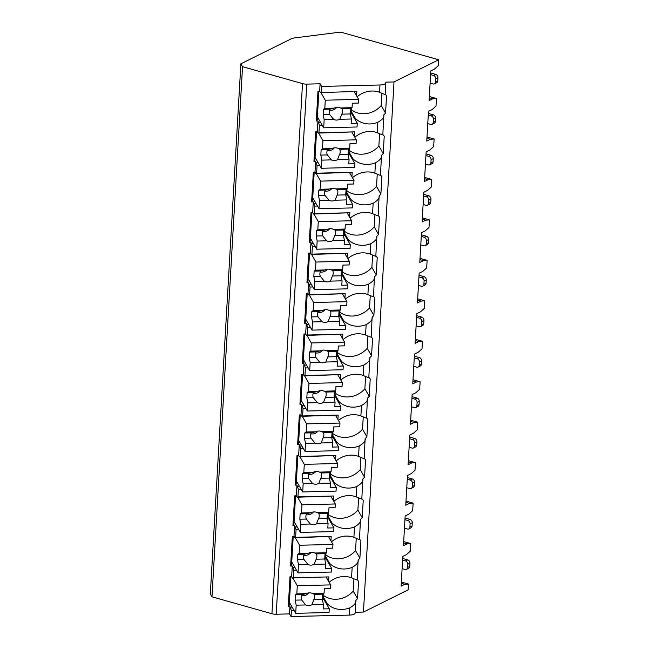 <?xml version="1.0" encoding="UTF-8"?>
<svg xmlns="http://www.w3.org/2000/svg" width="649" height="649" viewBox="0 0 649 649"><rect width="100%" height="100%" fill="white"/><g stroke="black" fill="none" stroke-linecap="round" stroke-linejoin="round"><path stroke-width="0.97" d="M240.884 63.805L290.817 39.013A11.382 4.04 -176.7 0 1 295.279 37.82L337.707 32.45A5.687 2.02 -176.7 0 1 343.337 32.848L438.683 59.765L394.008 81.944L385.676 82.155A7.399 2.628 -176.7 0 1 385.831 82.756A7.399 2.628 -176.7 0 1 379.973 84.987L321.612 86.431L320.087 83.786L306.782 84.119A5.687 2.02 -176.7 0 1 302.507 83.616L242.539 66.685L240.884 63.805L210.317 593.924L211.98 596.804L271.939 613.735A5.687 2.02 -176.7 0 0 276.214 614.23L289.519 613.897L291.044 616.55L349.405 615.098A7.399 2.628 -176.7 0 0 355.263 612.875L355.79 600.447A21.62 19.681 150.1 0 0 357.558 598.597L353.218 591.052L353.932 578.681M438.683 59.765L438.351 65.606L434.538 69.045L430.814 70.895L429.103 100.627L432.818 98.778L436.452 98.526L436.014 106.063L432.202 109.503L428.486 111.352L426.766 141.084L430.49 139.243L434.116 138.983L433.678 146.528L429.873 149.968L426.15 151.809L424.438 181.55L428.153 179.7L431.78 179.448L431.35 186.985L427.537 190.425L423.813 192.274L422.101 222.007L425.825 220.157L429.451 219.906L429.013 227.442L425.2 230.882L421.485 232.731L419.773 262.464L423.489 260.622L427.115 260.363L426.685 267.907L422.872 271.347L419.149 273.188L417.437 302.929L421.16 301.079L424.787 300.82L424.349 308.364L420.536 311.804L416.82 313.654L415.1 343.386L418.824 341.536L422.45 341.285L422.02 348.821L418.207 352.261L414.484 354.111L412.772 383.843L416.488 381.993L420.122 381.742L419.684 389.286L415.871 392.726L412.156 394.568L410.436 424.3L414.159 422.458L417.786 422.199L417.356 429.743L413.543 433.183L409.819 435.033L408.107 464.765L411.823 462.915L415.457 462.664L415.019 470.201L411.206 473.64L407.483 475.49L405.771 505.222L409.495 503.373L413.121 503.121L412.683 510.658L408.87 514.097L405.154 515.947L403.443 545.679L407.158 543.838L410.785 543.578L410.355 551.123L406.542 554.562L402.818 556.404L401.106 586.144L404.83 584.295L408.456 584.043L408.116 589.884L363.448 612.064L355.303 612.267M394.008 81.944L363.448 612.064M429.265 97.78L432.818 98.778M429.338 96.514L436.452 98.526M430.603 74.627L433.532 75.446A2.847 2.255 -116.4 0 1 435.755 78.772L435.568 81.961A2.847 2.255 -116.4 0 1 434.457 83.835A2.847 2.255 -116.4 0 1 433.037 83.948L430.109 83.121M430.693 72.964L435.698 74.375A2.847 2.255 63.6 0 1 437.929 77.702L437.742 80.882A2.847 2.255 63.6 0 1 436.623 82.764L434.457 83.835M401.269 583.289L404.83 584.295M401.342 582.031L408.456 584.043M403.678 541.574L410.785 543.578M406.006 501.117L413.121 503.121M408.343 460.652L415.457 462.664M410.671 420.195L417.786 422.199M413.007 379.738L420.122 381.742M415.344 339.273L422.45 341.285M417.672 298.816L424.787 300.82M420.008 258.359L427.115 260.363M422.337 217.894L429.451 219.906M424.673 177.437L431.78 179.448M427.001 136.98L434.116 138.983M242.539 66.685L211.98 596.804M318.878 91.233L317.239 119.732L316.274 120.99L317.986 91.258L319.657 91.217L320.087 83.786M316.274 120.99L317.945 120.949L317.32 131.674L315.657 131.723L313.938 161.455L315.609 161.414L314.992 172.139L313.321 172.18L311.609 201.912L313.272 201.871L312.656 212.596L310.993 212.637L309.273 242.369L310.944 242.328L310.327 253.053L308.656 253.094L306.945 282.834L308.608 282.794L307.991 293.518L306.32 293.559L304.608 323.291L306.279 323.251L305.655 333.975L303.992 334.016L302.28 363.748L303.943 363.708L303.326 374.432L301.655 374.473L299.943 404.213L301.615 404.165L300.99 414.898L299.327 414.938L297.607 444.67L299.278 444.63L298.662 455.355L296.991 455.395L295.279 485.127L296.942 485.087L296.325 495.812L294.662 495.852L292.942 525.585L294.614 525.544L293.997 536.269L292.326 536.317L290.614 566.05L292.277 566.009L291.661 576.734L289.989 576.774L288.278 606.507L289.949 606.466L289.519 613.897M320.476 92.645L356.845 91.387L320.476 92.645L319.657 91.217M294.151 610.644L291.385 610.709L289.949 606.466M291.385 610.709L291.044 616.55M296.488 570.179L293.713 570.252L292.277 566.009M293.713 570.252L293.283 577.788L328.856 576.904L293.283 577.788M292.48 578.162L291.661 576.734M298.816 529.722L296.049 529.787L294.614 525.544M296.049 529.787L295.611 537.331L331.185 536.447L330.933 540.877M293.997 536.269L294.816 537.697L295.611 537.331M301.152 489.265L298.378 489.33L296.942 485.087M298.378 489.33L297.948 496.874L333.521 495.99L333.262 500.42M296.325 495.812L297.145 497.239L297.948 496.874M303.481 448.8L300.714 448.873L299.278 444.63M300.714 448.873L300.276 456.409L335.849 455.525L335.598 459.963M298.662 455.355L299.481 456.782L300.276 456.409M305.817 408.343L303.042 408.416L301.615 404.165M303.042 408.416L302.612 415.952L338.186 415.068L337.926 419.505M300.99 414.898L301.817 416.317L302.612 415.952M308.145 367.886L305.379 367.951L303.943 363.708M305.379 367.951L304.941 375.495L340.514 374.611L340.263 379.04M303.326 374.432L304.146 375.86L304.941 375.495M310.482 327.421L307.707 327.494L306.279 323.251M307.707 327.494L307.277 335.03L342.85 334.146L342.591 338.583M305.655 333.975L306.482 335.403L307.277 335.03M312.81 286.963L310.044 287.036L308.608 282.794M310.044 287.036L309.605 294.573L345.187 293.689L344.927 298.126M307.991 293.518L308.81 294.946L309.605 294.573M315.146 246.506L312.38 246.571L310.944 242.328M312.38 246.571L311.942 254.116L347.515 253.232L347.264 257.661M310.327 253.053L311.147 254.481L311.942 254.116M317.483 206.041L314.708 206.114L313.272 201.871M314.708 206.114L314.278 213.651L349.852 212.767L349.592 217.204M312.656 212.596L313.475 214.024L314.278 213.651M319.811 165.584L317.045 165.657L315.609 161.414M317.045 165.657L316.607 173.194L352.18 172.31L351.928 176.747M314.992 172.139L315.812 173.567L316.607 173.194M322.147 125.127L319.373 125.192L317.945 120.949M319.373 125.192L318.943 132.737L354.516 131.852L354.257 136.282M317.32 131.674L318.148 133.102L318.943 132.737M321.612 86.431L321.271 92.272M292.545 607.845L290.768 607.894M290.882 576.75L289.243 605.241L288.278 606.507M355.79 600.447C356.439 602.653 354.451 605.111 349.827 607.837A21.62 19.681 150.1 0 1 327.299 603.846L327.218 605.233M359.514 539.214A21.62 19.681 150.1 0 1 360.893 540.804L359.895 558.132A21.62 19.681 150.1 0 1 358.118 559.99C358.767 562.188 356.78 564.654 352.156 567.38A21.62 19.681 150.1 0 1 329.635 563.389L329.554 564.776M352.156 567.38L351.563 577.756A21.62 19.681 150.1 0 0 329.148 582.299M328.856 576.904L328.597 581.342M361.842 498.756A21.62 19.681 150.1 0 1 363.229 500.338L362.223 517.675A21.62 19.681 150.1 0 1 360.455 519.533C361.104 521.731 359.116 524.197 354.492 526.923A21.62 19.681 150.1 0 1 331.964 522.924L331.882 524.311M354.492 526.923L353.892 537.299A21.62 19.681 150.1 0 0 331.485 541.842M364.178 458.291A21.62 19.681 150.1 0 1 365.557 459.881L364.56 477.218A21.62 19.681 150.1 0 1 362.783 479.067C363.432 481.274 361.444 483.732 356.828 486.458A21.62 19.681 150.1 0 1 334.3 482.467L334.219 483.854M356.828 486.458L356.228 496.842A21.62 19.681 150.1 0 0 333.821 501.385M366.515 417.834A21.62 19.681 150.1 0 1 367.894 419.424L366.888 436.753A21.62 19.681 150.1 0 1 365.119 438.61C365.768 440.809 363.781 443.275 359.157 446.001A21.62 19.681 150.1 0 1 336.628 442.01L336.547 443.397M359.157 446.001L358.556 456.377A21.62 19.681 150.1 0 0 336.15 460.928M368.843 377.377A21.62 19.681 150.1 0 1 370.222 378.959L369.224 396.296A21.62 19.681 150.1 0 1 367.456 398.153C368.097 400.352 366.109 402.818 361.493 405.544A21.62 19.681 150.1 0 1 338.965 401.544L338.883 402.932M361.493 405.544L360.893 415.92A21.62 19.681 150.1 0 0 338.486 420.463M371.179 336.912A21.62 19.681 150.1 0 1 372.558 338.502L371.561 355.839A21.62 19.681 150.1 0 1 369.784 357.696C370.433 359.895 368.445 362.353 363.821 365.079A21.62 19.681 150.1 0 1 341.293 361.087L341.22 362.475M363.821 365.079L363.221 375.463A21.62 19.681 150.1 0 0 340.814 380.006M373.508 296.455A21.62 19.681 150.1 0 1 374.887 298.045L373.889 315.382A21.62 19.681 150.1 0 1 372.12 317.231C372.769 319.43 370.782 321.896 366.158 324.622A21.62 19.681 150.1 0 1 343.629 320.63L343.548 322.018M366.158 324.622L365.557 334.998A21.62 19.681 150.1 0 0 343.151 339.549M375.844 255.998A21.62 19.681 150.1 0 1 377.223 257.58L376.225 274.916A21.62 19.681 150.1 0 1 374.449 276.774C375.098 278.973 373.11 281.439 368.486 284.165A21.62 19.681 150.1 0 1 345.966 280.173L345.885 281.561M368.486 284.165L367.894 294.541A21.62 19.681 150.1 0 0 345.479 299.084M378.172 215.533A21.62 19.681 150.1 0 1 379.56 217.123L378.554 234.459A21.62 19.681 150.1 0 1 376.785 236.317C377.434 238.516 375.447 240.974 370.822 243.7A21.62 19.681 150.1 0 1 348.294 239.708L348.213 241.095M370.822 243.7L370.222 254.083A21.62 19.681 150.1 0 0 347.815 258.627M380.509 175.076A21.62 19.681 150.1 0 1 381.888 176.666L380.89 194.002A21.62 19.681 150.1 0 1 379.113 195.852C379.762 198.059 377.775 200.517 373.151 203.242A21.62 19.681 150.1 0 1 350.63 199.251L350.549 200.638M373.151 203.242L372.558 213.618A21.62 19.681 150.1 0 0 350.144 218.169M382.837 134.619A21.62 19.681 150.1 0 1 384.224 136.209L383.218 153.537A21.62 19.681 150.1 0 1 381.45 155.395C382.099 157.593 380.111 160.06 375.487 162.785A21.62 19.681 150.1 0 1 352.959 158.794L352.878 160.181M375.487 162.785L374.887 173.161A21.62 19.681 150.1 0 0 352.48 177.704M385.173 94.154A21.62 19.681 150.1 0 1 386.553 95.744L385.555 113.08A21.62 19.681 150.1 0 1 383.786 114.938C384.427 117.136 382.439 119.603 377.823 122.328A21.62 19.681 150.1 0 1 355.295 118.329L355.214 119.716M377.823 122.328L377.223 132.704A21.62 19.681 150.1 0 0 354.816 137.247M379.973 84.987L379.551 92.247A21.62 19.681 150.1 0 0 357.145 96.79M356.845 91.387L356.593 95.825M327.299 603.846L323.437 597.137M323.535 595.457A21.62 19.681 150.1 0 0 353.218 591.052M357.558 598.597L358.556 581.261A21.62 19.681 150.1 0 0 357.177 579.671M383.786 114.938L382.829 134.862M355.295 118.329L351.433 111.628M351.531 109.941A21.62 19.681 150.1 0 0 381.214 105.536L381.92 93.164M385.555 113.08L381.214 105.536M351.563 577.756C355.912 579.752 357.721 580.328 356.999 579.484M358.118 559.99L357.169 579.914M353.892 537.299C358.24 539.295 360.057 539.871 359.327 539.027M360.455 519.533L359.497 539.457M356.228 496.842C360.576 498.83 362.385 499.414 361.663 498.57M362.783 479.067L361.834 498.992M358.556 456.377C362.905 458.372 364.722 458.948 363.992 458.113M365.119 438.61L364.162 458.535M360.893 415.92C365.241 417.915 367.05 418.491 366.328 417.648M367.456 398.153L366.498 418.078M363.221 375.463C367.577 377.45 369.386 378.034 368.664 377.191M369.784 357.696L368.827 377.613M365.557 334.998C369.906 336.993 371.715 337.569 370.993 336.734M372.12 317.231L371.163 337.156M367.894 294.541C372.242 296.536 374.051 297.112 373.329 296.269M374.449 276.774L373.491 296.698M370.222 254.083C374.57 256.079 376.388 256.655 375.657 255.811M376.785 236.317L375.828 256.241M372.558 213.618C376.907 215.614 378.716 216.19 377.994 215.354M379.113 195.852L378.164 215.776M374.887 173.161C379.235 175.157 381.052 175.733 380.322 174.889M381.45 155.395L380.492 175.319M377.223 132.704C381.571 134.7 383.381 135.276 382.659 134.432M379.551 92.247C383.908 94.235 385.717 94.811 384.995 93.975M329.635 563.389L325.774 556.68M325.871 554.992A21.62 19.681 150.1 0 0 355.547 550.595L356.26 538.216M359.895 558.132L355.547 550.595M294.873 567.388L293.105 567.437M293.218 536.293L291.571 564.784L290.614 566.05M294.816 537.697L331.185 536.447M325.693 558.067L331.598 568.321L325.482 568.475L325.733 564.046L314.124 564.33L316.128 559.219L324.735 559L325.733 564.046M328.613 536.861L332.969 544.43L332.759 548.145L326.642 548.3L326.39 552.729L314.781 553.013A6.831 6.214 150.1 0 0 311.755 552.38A6.831 6.214 150.1 0 0 308.648 553.167L299.157 553.402L297.81 554.368L297.502 559.681L304 559.519L307.999 564.484L298.499 564.719L298.029 572.864L331.379 572.037L331.598 568.321M324.808 559.373L325.636 558.959L325.985 553.021M332.969 544.43L299.627 545.257L299.157 553.402M307.999 564.484A6.831 6.214 150.1 0 0 311.025 565.125A6.831 6.214 150.1 0 0 314.124 564.33M326.39 552.729L325.044 553.694L324.735 559M316.128 559.219A6.831 6.214 150.1 0 0 316.428 553.905L325.044 553.694M314.781 553.013L316.371 553.719M308.648 553.167L304.308 554.205A6.831 6.214 150.1 0 0 304 559.519M297.81 554.368L304.308 554.205M297.502 559.681L298.499 564.719M303.87 555.203A6.831 6.214 150.1 0 0 305.387 555.333A6.831 6.214 150.1 0 0 311.049 552.429M291.742 561.945L298.029 572.864M295.263 537.688L299.627 545.257M331.964 522.924L328.102 516.223M328.199 514.535A21.62 19.681 150.1 0 0 357.883 510.13L358.597 497.759M362.223 517.675L357.883 510.13M297.21 526.931L295.433 526.972M295.555 495.836L293.908 524.327L292.942 525.585M297.145 497.239L333.521 495.99M328.021 517.61L333.927 527.864L327.818 528.018L328.07 523.589L316.461 523.873L318.456 518.754L327.072 518.543L328.07 523.589M330.949 496.404L335.306 503.973L335.095 507.688L328.978 507.834L328.719 512.264L317.11 512.556A6.831 6.214 150.1 0 0 314.092 511.923A6.831 6.214 150.1 0 0 310.985 512.71L301.485 512.945L300.138 513.911L299.83 519.216L306.328 519.054L310.327 524.027L300.836 524.262L300.365 532.407L333.716 531.58L333.927 527.864M327.145 518.908L327.972 518.502L328.313 512.556M335.306 503.973L301.955 504.8L301.485 512.945M310.327 524.027A6.831 6.214 150.1 0 0 313.353 524.66A6.831 6.214 150.1 0 0 316.461 523.873M328.719 512.264L327.372 513.229L327.072 518.543M318.456 518.754A6.831 6.214 150.1 0 0 318.764 513.448L327.372 513.229M317.11 512.556L318.7 513.262M310.985 512.71L306.636 513.748A6.831 6.214 150.1 0 0 306.328 519.054M300.138 513.911L306.636 513.748M299.83 519.216L300.836 524.262M306.206 514.746A6.831 6.214 150.1 0 0 307.715 514.876A6.831 6.214 150.1 0 0 313.378 511.972M294.07 521.48L300.365 532.407M297.599 497.231L301.955 504.8M334.3 482.467L330.438 475.766M330.536 474.078A21.62 19.681 150.1 0 0 360.211 469.673L360.925 457.302M364.56 477.218L360.211 469.673M299.546 486.474L297.769 486.515M297.883 455.371L296.244 483.862L295.279 485.127M299.481 456.782L335.849 455.525M330.357 477.153L336.263 487.407L330.146 487.553L330.406 483.124L318.797 483.416L320.793 478.297L329.4 478.086L330.406 483.124M333.278 455.939L337.642 463.508L337.423 467.223L331.315 467.377L331.055 471.807L319.446 472.099A6.831 6.214 150.1 0 0 316.42 471.458A6.831 6.214 150.1 0 0 313.313 472.245L303.821 472.488L302.475 473.454L302.166 478.759L308.664 478.597L312.664 483.57L303.164 483.805L302.694 491.95L336.044 491.123L336.263 487.407M329.473 478.451L330.309 478.037L330.649 472.099M337.642 463.508L304.292 464.335L303.821 472.488M312.664 483.57A6.831 6.214 150.1 0 0 315.69 484.203A6.831 6.214 150.1 0 0 318.797 483.416M331.055 471.807L329.708 472.772L329.4 478.086M320.793 478.297A6.831 6.214 150.1 0 0 321.101 472.991L329.708 472.772M319.446 472.099L321.036 472.796M313.313 472.245L308.973 473.291A6.831 6.214 150.1 0 0 308.664 478.597M302.475 473.454L308.973 473.291M302.166 478.759L303.164 483.805M308.543 474.289A6.831 6.214 150.1 0 0 310.052 474.419A6.831 6.214 150.1 0 0 315.714 471.515M296.406 481.023L302.694 491.95M299.927 456.766L304.292 464.335M336.628 442.01L332.767 435.301M332.864 433.613A21.62 19.681 150.1 0 0 362.548 429.216L363.262 416.836M366.888 436.753L362.548 429.216M301.874 446.009L300.098 446.058M300.219 414.914L298.572 443.405L297.607 444.67M301.817 416.317L338.186 415.068M332.686 436.688L338.591 446.942L332.483 447.096L332.734 442.667L321.125 442.959L323.121 437.84L331.736 437.621L332.734 442.667M335.614 415.482L339.971 423.051L339.76 426.766L333.643 426.92L333.391 431.35L321.782 431.634A6.831 6.214 150.1 0 0 318.756 431.001A6.831 6.214 150.1 0 0 315.649 431.788L306.15 432.023L304.803 432.988L304.503 438.302L311.001 438.14L314.992 443.105L305.501 443.34L305.03 451.493L338.38 450.657L338.591 446.942M331.809 437.994L332.637 437.58L332.978 431.642M339.971 423.051L306.62 423.878L306.15 432.023M314.992 443.105A6.831 6.214 150.1 0 0 318.018 443.746A6.831 6.214 150.1 0 0 321.125 442.959M333.391 431.35L332.045 432.315L331.736 437.621M323.121 437.84A6.831 6.214 150.1 0 0 323.429 432.526L332.045 432.315M321.782 431.634L323.364 432.339M315.649 431.788L311.301 432.826A6.831 6.214 150.1 0 0 311.001 438.14M304.803 432.988L311.301 432.826M304.503 438.302L305.501 443.34M310.871 433.824A6.831 6.214 150.1 0 0 312.388 433.954A6.831 6.214 150.1 0 0 318.042 431.058M298.735 440.566L305.03 451.493M302.264 416.309L306.62 423.878M338.965 401.544L335.103 394.843M335.2 393.156A21.62 19.681 150.1 0 0 364.884 388.751L365.598 376.379M369.224 396.296L364.884 388.751M304.211 405.552L302.434 405.593M302.548 374.457L300.909 402.948L299.943 404.213M304.146 375.86L340.514 374.611M335.022 396.231L340.928 406.485L334.811 406.639L335.071 402.21L323.462 402.494L325.457 397.375L334.065 397.164L335.071 402.21M337.942 375.025L342.307 382.594L342.088 386.309L335.979 386.463L335.72 390.893L324.111 391.177A6.831 6.214 150.1 0 0 321.085 390.544A6.831 6.214 150.1 0 0 317.978 391.331L308.486 391.566L307.139 392.531L306.831 397.837L313.329 397.683L317.329 402.648L307.829 402.883L307.366 411.028L340.717 410.2L340.928 406.485M334.138 397.529L334.973 397.123L335.314 391.185M342.307 382.594L308.956 383.421L308.486 391.566M317.329 402.648A6.831 6.214 150.1 0 0 320.355 403.28A6.831 6.214 150.1 0 0 323.462 402.494M335.72 390.893L334.373 391.858L334.065 397.164M325.457 397.375A6.831 6.214 150.1 0 0 325.766 392.069L334.373 391.858M324.111 391.177L325.701 391.882M317.978 391.331L313.637 392.369A6.831 6.214 150.1 0 0 313.329 397.683M307.139 392.531L313.637 392.369M306.831 397.837L307.829 402.883M313.207 393.367A6.831 6.214 150.1 0 0 314.716 393.497A6.831 6.214 150.1 0 0 320.379 390.593M301.071 400.1L307.366 411.028M304.592 375.852L308.956 383.421M341.293 361.087L337.431 354.386M337.529 352.699A21.62 19.681 150.1 0 0 367.212 348.294L367.926 335.922M371.561 355.839L367.212 348.294M306.539 365.095L304.762 365.136M304.884 333.992L303.237 362.483L302.28 363.748M306.482 335.403L342.85 334.146M337.358 355.774L343.256 366.028L337.147 366.174L337.399 361.744L325.79 362.037L327.794 356.918L336.401 356.707L337.399 361.744M340.279 334.56L344.635 342.128L344.424 345.844L338.307 345.998L338.056 350.428L326.447 350.72A6.831 6.214 150.1 0 0 323.421 350.079A6.831 6.214 150.1 0 0 320.314 350.874L310.814 351.109L309.468 352.074L309.167 357.38L315.665 357.218L319.665 362.191L310.165 362.426L309.695 370.571L343.045 369.743L343.256 366.028M336.474 357.072L337.302 356.658L337.642 350.72M344.635 342.128L311.285 342.964L310.814 351.109M319.665 362.191A6.831 6.214 150.1 0 0 322.683 362.823A6.831 6.214 150.1 0 0 325.79 362.037M338.056 350.428L336.709 351.393L336.401 356.707M327.794 356.918A6.831 6.214 150.1 0 0 328.094 351.612L336.709 351.393M326.447 350.72L328.037 351.417M320.314 350.874L315.966 351.912A6.831 6.214 150.1 0 0 315.665 357.218M309.468 352.074L315.966 351.912M309.167 357.38L310.165 362.426M315.536 352.91A6.831 6.214 150.1 0 0 317.053 353.04A6.831 6.214 150.1 0 0 322.707 350.136M303.399 359.643L309.695 370.571M306.928 335.387L311.285 342.964M343.629 320.63L339.768 313.921M339.865 312.234A21.62 19.681 150.1 0 0 369.549 307.837L370.263 295.457M373.889 315.382L369.549 307.837M308.875 324.63L307.099 324.678M307.212 293.535L305.574 322.026L304.608 323.291M308.81 294.946L345.187 293.689M339.687 315.309L345.593 325.563L339.476 325.717L339.735 321.287L328.126 321.579L330.122 316.461L338.729 316.241L339.735 321.287M342.615 294.102L346.972 301.671L346.753 305.387L340.644 305.541L340.384 309.971L328.775 310.254A6.831 6.214 150.1 0 0 325.757 309.622A6.831 6.214 150.1 0 0 322.65 310.409L313.151 310.644L311.804 311.609L311.496 316.923L317.994 316.761L321.993 321.726L312.502 321.961L312.031 330.114L345.382 329.278L345.593 325.563M338.81 316.615L339.638 316.201L339.979 310.263M346.972 301.671L313.621 302.499L313.151 310.644M321.993 321.726A6.831 6.214 150.1 0 0 325.019 322.366A6.831 6.214 150.1 0 0 328.126 321.579M340.384 309.971L339.038 310.936L338.729 316.241M330.122 316.461A6.831 6.214 150.1 0 0 330.43 311.147L339.038 310.936M328.775 310.254L330.365 310.96M322.65 310.409L318.302 311.447A6.831 6.214 150.1 0 0 317.994 316.761M311.804 311.609L318.302 311.447M311.496 316.923L312.502 321.961M317.872 312.445A6.831 6.214 150.1 0 0 319.381 312.583A6.831 6.214 150.1 0 0 325.044 309.678M305.736 319.186L312.031 330.114M309.265 294.93L313.621 302.499M345.966 280.173L342.104 273.464M342.201 271.777A21.62 19.681 150.1 0 0 371.877 267.372L372.591 255M376.225 274.916L371.877 267.372M311.204 284.173L309.435 284.213M309.549 253.078L307.902 281.569L306.945 282.834M311.147 254.481L347.515 253.232M342.023 274.852L347.929 285.106L341.812 285.26L342.064 280.83L330.455 281.114L332.458 275.995L341.066 275.784L342.064 280.83M344.944 253.645L349.3 261.214L349.089 264.93L342.972 265.084L342.721 269.513L331.112 269.797A6.831 6.214 150.1 0 0 328.086 269.165A6.831 6.214 150.1 0 0 324.979 269.952L315.487 270.187L314.14 271.152L313.832 276.466L320.33 276.304L324.33 281.268L314.83 281.504L314.359 289.649L347.71 288.821L347.929 285.106M341.139 276.149L341.966 275.744L342.315 269.806M349.3 261.214L315.949 262.042L315.487 270.187M324.33 281.268A6.831 6.214 150.1 0 0 327.356 281.909A6.831 6.214 150.1 0 0 330.455 281.114M342.721 269.513L341.374 270.479L341.066 275.784M332.458 275.995A6.831 6.214 150.1 0 0 332.759 270.69L341.374 270.479M331.112 269.797L332.702 270.503M324.979 269.952L320.638 270.99A6.831 6.214 150.1 0 0 320.33 276.304M314.14 271.152L320.638 270.99M313.832 276.466L314.83 281.504M320.2 271.988A6.831 6.214 150.1 0 0 321.717 272.118A6.831 6.214 150.1 0 0 327.38 269.213M308.072 278.721L314.359 289.649M311.593 254.473L315.949 262.042M348.294 239.708L344.432 233.007M344.53 231.32A21.62 19.681 150.1 0 0 374.213 226.915L374.927 214.543M378.554 234.459L374.213 226.915M313.54 243.716L311.763 243.756M311.877 212.612L310.238 241.103L309.273 242.369M313.475 214.024L349.852 212.767M344.351 234.394L350.257 244.649L344.148 244.795L344.4 240.365L332.791 240.657L334.787 235.538L343.402 235.327L344.4 240.365M347.28 213.18L351.636 220.749L351.425 224.473L345.309 224.619L345.049 229.048L333.44 229.34A6.831 6.214 150.1 0 0 330.422 228.699A6.831 6.214 150.1 0 0 327.315 229.495L317.815 229.73L316.469 230.695L316.16 236.001L322.658 235.838L326.658 240.811L317.166 241.047L316.696 249.192L350.046 248.364L350.257 244.649M343.475 235.692L344.303 235.279L344.643 229.34M351.636 220.749L318.286 221.585L317.815 229.73M326.658 240.811A6.831 6.214 150.1 0 0 329.684 241.444A6.831 6.214 150.1 0 0 332.791 240.657M345.049 229.048L343.702 230.014L343.402 235.327M334.787 235.538A6.831 6.214 150.1 0 0 335.095 230.233L343.702 230.014M333.44 229.34L335.03 230.046M327.315 229.495L322.967 230.533A6.831 6.214 150.1 0 0 322.658 235.838M316.469 230.695L322.967 230.533M316.16 236.001L317.166 241.047M322.537 231.531A6.831 6.214 150.1 0 0 324.046 231.661A6.831 6.214 150.1 0 0 329.708 228.756M310.4 238.264L316.696 249.192M313.929 214.016L318.286 221.585M350.63 199.251L346.769 192.542M346.866 190.855A21.62 19.681 150.1 0 0 376.542 186.458L377.256 174.078M380.89 194.002L376.542 186.458M315.868 203.251L314.1 203.299M314.213 172.155L312.575 200.646L311.609 201.912M315.812 173.567L352.18 172.31M346.688 193.929L352.594 204.184L346.477 204.338L346.736 199.908L335.127 200.2L337.123 195.081L345.73 194.862L346.736 199.908M349.608 172.723L353.973 180.292L353.754 184.008L347.637 184.162L347.385 188.591L335.776 188.883A6.831 6.214 150.1 0 0 332.75 188.242A6.831 6.214 150.1 0 0 329.643 189.029L320.152 189.265L318.805 190.23L318.497 195.544L324.995 195.381L328.994 200.346L319.495 200.59L319.024 208.735L352.375 207.899L352.594 204.184M345.803 195.235L346.639 194.822L346.98 188.883M353.973 180.292L320.622 181.12L320.152 189.265M328.994 200.346A6.831 6.214 150.1 0 0 332.02 200.987A6.831 6.214 150.1 0 0 335.127 200.2M347.385 188.591L346.039 189.557L345.73 194.862M337.123 195.081A6.831 6.214 150.1 0 0 337.431 189.768L346.039 189.557M335.776 188.883L337.366 189.581M329.643 189.029L325.303 190.076A6.831 6.214 150.1 0 0 324.995 195.381M318.805 190.23L325.303 190.076M318.497 195.544L319.495 200.59M324.865 191.074A6.831 6.214 150.1 0 0 326.382 191.204A6.831 6.214 150.1 0 0 332.045 188.299M312.737 197.807L319.024 208.735M316.258 173.551L320.622 181.12M352.959 158.794L349.097 152.085M349.194 150.398A21.62 19.681 150.1 0 0 378.878 146.001L379.592 133.621M383.218 153.537L378.878 146.001M318.205 162.794L316.428 162.842M316.55 131.698L314.903 160.189L313.938 161.455M318.148 133.102L354.516 131.852M349.016 153.472L354.922 163.726L348.813 163.881L349.065 159.451L337.456 159.735L339.451 154.624L348.067 154.405L349.065 159.451M351.945 132.266L356.301 139.835L356.09 143.551L349.973 143.705L349.722 148.134L338.113 148.418A6.831 6.214 150.1 0 0 335.087 147.785A6.831 6.214 150.1 0 0 331.98 148.572L322.48 148.808L321.133 149.773L320.825 155.087L327.331 154.924L331.323 159.889L321.831 160.125L321.36 168.269L354.711 167.442L354.922 163.726M348.14 154.778L348.967 154.365L349.308 148.426M356.301 139.835L322.951 140.663L322.48 148.808M331.323 159.889A6.831 6.214 150.1 0 0 334.349 160.53A6.831 6.214 150.1 0 0 337.456 159.735M349.722 148.134L348.367 149.1L348.067 154.405M339.451 154.624A6.831 6.214 150.1 0 0 339.76 149.311L348.367 149.1M338.113 148.418L339.695 149.124M331.98 148.572L327.631 149.611A6.831 6.214 150.1 0 0 327.331 154.924M321.133 149.773L327.631 149.611M320.825 155.087L321.831 160.125M327.201 150.609A6.831 6.214 150.1 0 0 328.719 150.738A6.831 6.214 150.1 0 0 334.373 147.834M315.065 157.35L321.36 168.269M318.594 133.094L322.951 140.663M320.541 122.337L318.764 122.377M351.352 113.015L357.258 123.269L351.141 123.415L351.401 118.986L339.792 119.278L341.788 114.159L350.395 113.948L351.401 118.986M354.273 91.801L358.637 99.37L358.418 103.094L352.31 103.24L352.05 107.669L340.441 107.961A6.831 6.214 150.1 0 0 337.415 107.32A6.831 6.214 150.1 0 0 334.308 108.115L324.816 108.351L323.47 109.316L323.161 114.622L329.66 114.459L333.659 119.432L324.159 119.667L323.697 127.812L357.039 126.985L357.258 123.269M350.468 114.313L351.304 113.9L351.644 107.961M358.637 99.37L325.287 100.206L324.816 108.351M333.659 119.432A6.831 6.214 150.1 0 0 336.685 120.065A6.831 6.214 150.1 0 0 339.792 119.278M352.05 107.669L350.703 108.634L350.395 113.948M341.788 114.159A6.831 6.214 150.1 0 0 342.096 108.854L350.703 108.634M340.441 107.961L342.031 108.667M334.308 108.115L329.968 109.154A6.831 6.214 150.1 0 0 329.66 114.459M323.47 109.316L329.968 109.154M323.161 114.622L324.159 119.667M329.538 110.152A6.831 6.214 150.1 0 0 331.047 110.281A6.831 6.214 150.1 0 0 336.709 107.377M317.402 116.885L323.697 127.812M320.922 92.637L325.287 100.206M323.356 598.524L329.262 608.778L323.145 608.932L323.405 604.503L311.796 604.795L313.792 599.676L322.407 599.465L323.405 604.503M326.285 577.318L330.641 584.887L330.43 588.602L324.313 588.757L324.054 593.186L312.445 593.478A6.831 6.214 150.1 0 0 309.427 592.837A6.831 6.214 150.1 0 0 306.32 593.624L296.82 593.867L295.473 594.833L295.165 600.138L301.663 599.976L305.663 604.949L296.171 605.184L295.701 613.329L329.051 612.502L329.262 608.778M322.48 599.83L323.307 599.416L323.648 593.478M330.641 584.887L297.291 585.714L296.82 593.867M305.663 604.949A6.831 6.214 150.1 0 0 308.689 605.582A6.831 6.214 150.1 0 0 311.796 604.795M324.054 593.186L322.707 594.151L322.407 599.465M313.792 599.676A6.831 6.214 150.1 0 0 314.1 594.362L322.707 594.151M312.445 593.478L314.035 594.176M306.32 593.624L301.972 594.671A6.831 6.214 150.1 0 0 301.663 599.976M295.473 594.833L301.972 594.671M295.165 600.138L296.171 605.184M301.542 595.668A6.831 6.214 150.1 0 0 303.051 595.798A6.831 6.214 150.1 0 0 308.713 592.894M289.405 602.402L295.701 613.329M292.934 578.145L297.291 585.714M403.605 542.832L407.158 543.838M404.935 519.679L407.864 520.506A2.847 2.255 -116.4 0 1 410.095 523.832L409.908 527.02A2.847 2.255 -116.4 0 1 408.797 528.894A2.847 2.255 -116.4 0 1 407.377 529L404.449 528.172M405.033 518.016L410.038 519.427A2.847 2.255 63.6 0 1 412.261 522.753L412.083 525.941A2.847 2.255 63.6 0 1 410.963 527.815L408.797 528.894M405.933 502.375L409.495 503.373M407.272 479.222L410.2 480.041A2.847 2.255 -116.4 0 1 412.423 483.375L412.245 486.555A2.847 2.255 -116.4 0 1 411.125 488.429A2.847 2.255 -116.4 0 1 409.714 488.543L406.785 487.715M407.369 477.559L412.366 478.97A2.847 2.255 63.6 0 1 414.597 482.296L414.411 485.476A2.847 2.255 63.6 0 1 413.299 487.358L411.125 488.429M408.27 461.91L411.823 462.915M409.608 438.756L412.529 439.584A2.847 2.255 -116.4 0 1 414.76 442.91L414.573 446.098A2.847 2.255 -116.4 0 1 413.462 447.972A2.847 2.255 -116.4 0 1 412.042 448.078L409.113 447.25M409.697 437.093L414.703 438.505A2.847 2.255 63.6 0 1 416.934 441.831L416.747 445.019A2.847 2.255 63.6 0 1 415.628 446.893L413.462 447.972M410.606 421.452L414.159 422.458M411.937 398.299L414.865 399.127A2.847 2.255 -116.4 0 1 417.096 402.453L416.909 405.641A2.847 2.255 -116.4 0 1 415.79 407.515A2.847 2.255 -116.4 0 1 414.378 407.621L411.45 406.793M412.034 396.636L417.039 398.048A2.847 2.255 63.6 0 1 419.262 401.374L419.076 404.562A2.847 2.255 63.6 0 1 417.964 406.436L415.79 407.515M412.934 380.995L416.488 381.993M414.273 357.842L417.202 358.67A2.847 2.255 -116.4 0 1 419.424 361.996L419.238 365.176A2.847 2.255 -116.4 0 1 418.126 367.058A2.847 2.255 -116.4 0 1 416.707 367.164L413.778 366.336M414.362 356.179L419.368 357.591A2.847 2.255 63.6 0 1 421.599 360.917L421.412 364.105A2.847 2.255 63.6 0 1 420.301 365.979L418.126 367.058M415.271 340.53L418.824 341.536M416.601 317.377L419.53 318.205A2.847 2.255 -116.4 0 1 421.761 321.531L421.574 324.719A2.847 2.255 -116.4 0 1 420.463 326.593A2.847 2.255 -116.4 0 1 419.043 326.698L416.114 325.879M416.699 315.714L421.704 317.126A2.847 2.255 63.6 0 1 423.927 320.46L423.748 323.64A2.847 2.255 63.6 0 1 422.629 325.514L420.463 326.593M417.599 300.073L421.16 301.079M418.938 276.92L421.866 277.748A2.847 2.255 -116.4 0 1 424.089 281.074L423.911 284.262A2.847 2.255 -116.4 0 1 422.791 286.136A2.847 2.255 -116.4 0 1 421.371 286.241L418.443 285.414M419.035 275.257L424.032 276.669A2.847 2.255 63.6 0 1 426.263 279.995L426.077 283.183A2.847 2.255 63.6 0 1 424.965 285.057L422.791 286.136M419.935 259.616L423.489 260.622M421.266 236.463L424.195 237.291A2.847 2.255 -116.4 0 1 426.425 240.617L426.239 243.797A2.847 2.255 -116.4 0 1 425.127 245.679A2.847 2.255 -116.4 0 1 423.708 245.784L420.779 244.957M421.363 234.8L426.369 236.212A2.847 2.255 63.6 0 1 428.591 239.538L428.413 242.726A2.847 2.255 63.6 0 1 427.293 244.6L425.127 245.679M422.264 219.151L425.825 220.157M423.602 195.998L426.531 196.825A2.847 2.255 -116.4 0 1 428.754 200.152L428.575 203.34A2.847 2.255 -116.4 0 1 427.456 205.214A2.847 2.255 -116.4 0 1 426.036 205.327L423.116 204.5M423.7 194.335L428.697 195.755A2.847 2.255 63.6 0 1 430.928 199.081L430.741 202.261A2.847 2.255 63.6 0 1 429.63 204.143L427.456 205.214M424.6 178.694L428.153 179.7M425.931 155.541L428.859 156.368A2.847 2.255 -116.4 0 1 431.09 159.695L430.904 162.883A2.847 2.255 -116.4 0 1 429.792 164.757A2.847 2.255 -116.4 0 1 428.372 164.862L425.444 164.035M426.028 153.878L431.033 155.289A2.847 2.255 63.6 0 1 433.256 158.616L433.078 161.804A2.847 2.255 63.6 0 1 431.958 163.678L429.792 164.757M426.928 138.237L430.49 139.243M428.267 115.084L431.196 115.911A2.847 2.255 -116.4 0 1 433.427 119.238L433.24 122.418A2.847 2.255 -116.4 0 1 432.12 124.3A2.847 2.255 -116.4 0 1 430.709 124.405L427.78 123.578M428.364 113.421L433.362 114.832A2.847 2.255 63.6 0 1 435.593 118.159L435.406 121.347A2.847 2.255 63.6 0 1 434.295 123.221L432.12 124.3M402.607 560.136L405.536 560.963A2.847 2.255 -116.4 0 1 407.759 564.289L407.58 567.477A2.847 2.255 -116.4 0 1 406.461 569.351A2.847 2.255 -116.4 0 1 405.041 569.457L402.112 568.629M402.704 558.473L407.702 559.884A2.847 2.255 63.6 0 1 409.933 563.21L409.746 566.399A2.847 2.255 63.6 0 1 408.635 568.273L406.461 569.351M435.698 74.375L433.532 75.446M437.929 77.702L435.755 78.772M437.742 80.882L435.568 81.961M302.507 83.616L271.939 613.735M306.782 84.119L276.214 614.23M349.827 607.837L349.405 615.098M410.038 519.427L407.864 520.506M412.261 522.753L410.095 523.832M412.083 525.941L409.908 527.02M412.366 478.97L410.2 480.041M414.597 482.296L412.423 483.375M414.411 485.476L412.245 486.555M414.703 438.505L412.529 439.584M416.934 441.831L414.76 442.91M416.747 445.019L414.573 446.098M417.039 398.048L414.865 399.127M419.262 401.374L417.096 402.453M419.076 404.562L416.909 405.641M419.368 357.591L417.202 358.67M421.599 360.917L419.424 361.996M421.412 364.105L419.238 365.176M421.704 317.126L419.53 318.205M423.927 320.46L421.761 321.531M423.748 323.64L421.574 324.719M424.032 276.669L421.866 277.748M426.263 279.995L424.089 281.074M426.077 283.183L423.911 284.262M426.369 236.212L424.195 237.291M428.591 239.538L426.425 240.617M428.413 242.726L426.239 243.797M428.697 195.755L426.531 196.825M430.928 199.081L428.754 200.152M430.741 202.261L428.575 203.34M431.033 155.289L428.859 156.368M433.256 158.616L431.09 159.695M433.078 161.804L430.904 162.883M433.362 114.832L431.196 115.911M435.593 118.159L433.427 119.238M435.406 121.347L433.24 122.418M407.702 559.884L405.536 560.963M409.933 563.21L407.759 564.289M409.746 566.399L407.58 567.477M385.831 82.756L385.157 94.397"/></g></svg>
